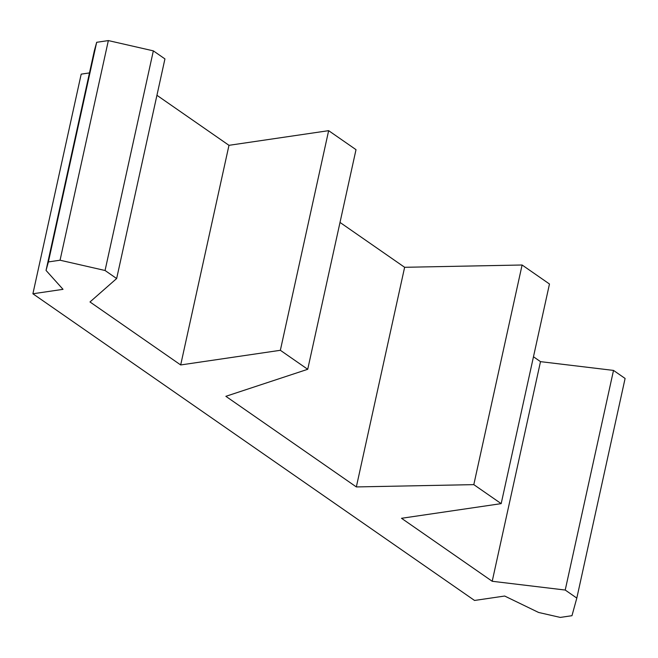 <?xml version="1.0" encoding="UTF-8"?>
<svg xmlns="http://www.w3.org/2000/svg" width="658" height="658" viewBox="0 0 658 658"><rect width="100%" height="100%" fill="white"/><g stroke="black" fill="none" stroke-linecap="round" stroke-linejoin="round"><path stroke-width="0.99" d="M356.34 486.928L404.629 267.296L522.098 265.001L473.809 484.633L356.34 486.928L225.859 396.313L307.722 369.294L356.011 149.662L328.646 130.662L228.976 145.319L156.933 95.295M340.013 222.429L404.629 267.296M473.809 484.633L501.182 503.633L401.512 518.29L492.209 581.277L565.222 590.045L576.811 598.089L571.966 615.699L560.287 617.418L538.581 612.458L504.67 596.033L474.541 600.458L32.9 293.772L63.028 289.339L46.044 270.43L48.379 261.933L60.059 260.214L105.058 270.496L116.647 278.54L89.99 301.964L180.687 364.951L280.357 350.295L307.722 369.294M501.182 503.633L549.471 284.001L522.098 265.001M533.474 356.768L540.498 361.645L613.511 370.413L625.1 378.457L576.811 598.089M89.472 72.923L81.189 74.14L32.9 293.772M60.059 260.214L108.348 40.582L96.668 42.301L94.333 50.798L46.044 270.43M108.348 40.582L153.347 50.863L164.936 58.907L116.647 278.54M180.687 364.951L228.976 145.319M105.058 270.496L153.347 50.863M48.379 261.933L96.668 42.301M565.222 590.045L613.511 370.413M492.209 581.277L540.498 361.645M280.357 350.295L328.646 130.662"/></g></svg>
